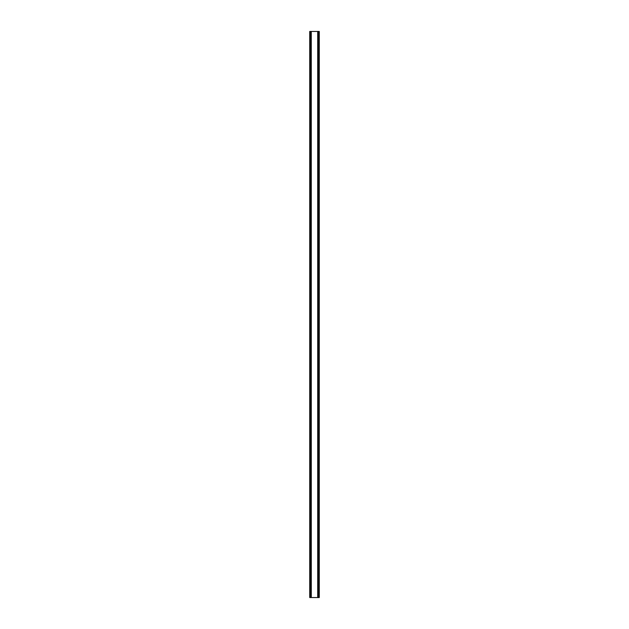 <?xml version="1.0" encoding="UTF-8"?>
<svg xmlns="http://www.w3.org/2000/svg" width="629" height="629" viewBox="0 0 629 629"><rect width="100%" height="100%" fill="white"/><g stroke="black" fill="none" stroke-linecap="round" stroke-linejoin="round"><path stroke-width="0.94" d="M319.005 31.45L309.727 31.45L309.727 597.55L319.273 597.55L319.273 31.45L319.005 597.55M318.809 597.55L318.809 31.45L318.832 597.55M317.708 597.55L317.708 31.45L317.731 597.55M311.269 597.55L311.269 31.45L311.292 597.55M310.168 597.55L310.168 31.45L310.191 597.55M309.727 31.45L309.727 597.55M311.143 31.45L311.143 597.55M317.857 31.45L317.857 597.55M309.908 31.45L309.908 597.55M309.995 31.45L309.995 597.55M310.38 31.45L310.38 597.55M318.62 31.45L318.62 597.55M319.092 31.45L319.092 597.55"/></g></svg>
